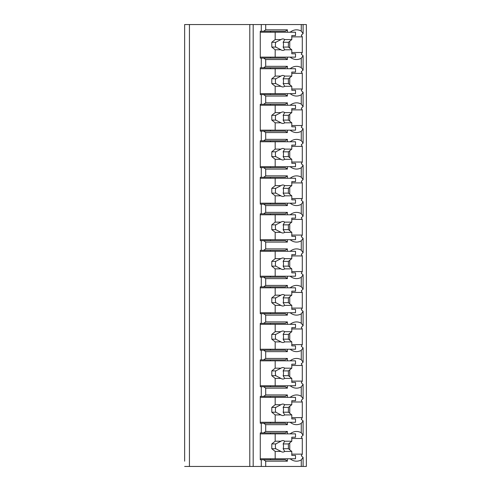 <?xml version="1.0" encoding="UTF-8"?>
<svg xmlns="http://www.w3.org/2000/svg" width="491" height="491" viewBox="0 0 491 491"><rect width="100%" height="100%" fill="white"/><g stroke="black" fill="none" stroke-linecap="round" stroke-linejoin="round"><path stroke-width="0.74" d="M291.789 454.144L302.29 454.144A18.21 12.876 90 0 1 301.271 455.783L303.1 457.397L303.1 466.45L306.353 466.45L306.353 24.55L184.647 24.55L184.647 29.822M184.647 24.55L184.647 461.178M184.647 424.666L184.647 431.472M184.647 388.154L184.647 394.954M184.647 351.636L184.647 358.442M184.647 315.124L184.647 321.93M184.647 278.612L184.647 285.418M184.647 242.1L184.647 248.9M184.647 205.582L184.647 212.388M184.647 169.07L184.647 175.876M184.647 132.558L184.647 139.364M184.647 96.046L184.647 102.846M184.647 59.528L184.647 66.334M303.1 466.45L184.647 466.45M189.434 24.55L189.434 466.45M287.382 57.134L287.382 59.528L265.699 59.528L263.661 58.091L260.273 58.091L260.273 31.258L261.292 31.258L261.292 24.55M261.292 58.091L261.292 67.77L260.273 67.77L260.273 94.603L261.292 94.603L261.292 104.288L260.273 104.288L260.273 131.122L261.292 131.122L261.292 140.8L260.273 140.8L260.273 167.634L261.292 167.634L261.292 177.312L260.273 177.312L260.273 204.146L261.292 204.146L261.292 213.824L260.273 213.824L260.273 240.658L261.292 240.658L261.292 250.342L260.273 250.342L260.273 277.176L261.292 277.176L261.292 286.854L260.273 286.854L260.273 313.688L261.292 313.688L261.292 323.366L260.273 323.366L260.273 350.2L261.292 350.2L261.292 359.878L260.273 359.878L260.273 386.712L261.292 386.712L261.292 396.397L260.273 396.397L260.273 423.23L261.292 423.23L261.292 432.909L260.273 432.909L260.273 459.742L261.292 459.742L261.292 466.45M263.661 31.258L265.699 29.822L287.382 29.822L285.351 31.258L261.292 31.258M263.661 459.742L285.351 459.742L287.382 461.178L265.699 461.178L263.661 459.742L261.292 459.742M265.699 461.178L265.699 466.45M287.382 422.272L287.382 424.666L265.699 424.666L263.661 423.23L261.292 423.23M265.699 424.666L265.699 431.472L287.382 431.472L285.351 432.909L263.661 432.909L265.699 431.472M263.661 432.909L261.292 432.909M287.382 385.754L287.382 388.154L265.699 388.154L263.661 386.712L261.292 386.712M265.699 388.154L265.699 394.954L287.382 394.954L287.382 397.354M261.292 396.397L263.661 396.397L265.699 394.954M287.382 349.242L287.382 351.636L265.699 351.636L263.661 350.2L261.292 350.2M265.699 351.636L265.699 358.442L287.382 358.442L287.382 360.836M261.292 359.878L263.661 359.878L265.699 358.442M287.382 312.73L287.382 315.124L265.699 315.124L263.661 313.688L261.292 313.688M265.699 315.124L265.699 321.93L287.382 321.93L287.382 324.324M261.292 323.366L263.661 323.366L265.699 321.93M287.382 276.218L287.382 278.612L265.699 278.612L263.661 277.176L261.292 277.176M265.699 278.612L265.699 285.418L287.382 285.418L287.382 287.812M261.292 286.854L263.661 286.854L265.699 285.418M287.382 239.7L287.382 242.1L265.699 242.1L263.661 240.658L261.292 240.658M265.699 242.1L265.699 248.9L287.382 248.9L287.382 251.3M261.292 250.342L263.661 250.342L265.699 248.9M287.382 203.188L287.382 205.582L265.699 205.582L263.661 204.146L261.292 204.146M265.699 205.582L265.699 212.388L287.382 212.388L287.382 214.782M261.292 213.824L263.661 213.824L265.699 212.388M287.382 166.676L287.382 169.07L265.699 169.07L263.661 167.634L261.292 167.634M265.699 169.07L265.699 175.876L287.382 175.876L287.382 178.27M261.292 177.312L263.661 177.312L265.699 175.876M287.382 130.164L287.382 132.558L265.699 132.558L263.661 131.122L261.292 131.122M265.699 132.558L265.699 139.364L287.382 139.364L287.382 141.758M261.292 140.8L263.661 140.8L265.699 139.364M287.382 93.646L287.382 96.046L265.699 96.046L263.661 94.603L261.292 94.603M265.699 96.046L265.699 102.846L287.382 102.846L287.382 105.246M261.292 104.288L263.661 104.288L265.699 102.846M265.699 59.528L265.699 66.334L287.382 66.334L287.382 68.728M261.292 67.77L263.661 67.77L265.699 66.334M265.699 24.55L265.699 29.822M287.382 458.784L287.382 461.178M290.144 458.784A18.21 12.876 90 0 0 296.527 461.178A18.21 12.876 90 0 0 301.271 459.895L301.271 466.45M290.144 422.272A18.21 12.876 90 0 0 296.527 424.666A18.21 12.876 90 0 0 301.271 423.383L301.271 432.749A18.21 12.876 90 0 0 296.527 431.472A18.21 12.876 90 0 0 290.144 433.866M287.382 431.472L287.382 433.866M290.144 385.754A18.21 12.876 90 0 0 296.527 388.154A18.21 12.876 90 0 0 301.271 386.871L301.271 396.237A18.21 12.876 90 0 0 296.527 394.954A18.21 12.876 90 0 0 290.144 397.354M290.144 349.242A18.21 12.876 90 0 0 296.527 351.636A18.21 12.876 90 0 0 301.271 350.359L301.271 359.725A18.21 12.876 90 0 0 296.527 358.442A18.21 12.876 90 0 0 290.144 360.836M290.144 312.73A18.21 12.876 90 0 0 296.527 315.124A18.21 12.876 90 0 0 301.271 313.841L301.271 323.213A18.21 12.876 90 0 0 296.527 321.93A18.21 12.876 90 0 0 290.144 324.324M290.144 276.218A18.21 12.876 90 0 0 296.527 278.612A18.21 12.876 90 0 0 301.271 277.329L301.271 286.695A18.21 12.876 90 0 0 296.527 285.418A18.21 12.876 90 0 0 290.144 287.812M290.144 239.7A18.21 12.876 90 0 0 296.527 242.1A18.21 12.876 90 0 0 301.271 240.817L301.271 250.183A18.21 12.876 90 0 0 296.527 248.9A18.21 12.876 90 0 0 290.144 251.3M290.144 203.188A18.21 12.876 90 0 0 296.527 205.582A18.21 12.876 90 0 0 301.271 204.305L301.271 213.671A18.21 12.876 90 0 0 296.527 212.388A18.21 12.876 90 0 0 290.144 214.782M290.144 166.676A18.21 12.876 90 0 0 296.527 169.07A18.21 12.876 90 0 0 301.271 167.787L301.271 177.159A18.21 12.876 90 0 0 296.527 175.876A18.21 12.876 90 0 0 290.144 178.27M290.144 130.164A18.21 12.876 90 0 0 296.527 132.558A18.21 12.876 90 0 0 301.271 131.275L301.271 140.641A18.21 12.876 90 0 0 296.527 139.364A18.21 12.876 90 0 0 290.144 141.758M290.144 93.646A18.21 12.876 90 0 0 296.527 96.046A18.21 12.876 90 0 0 301.271 94.763L301.271 104.129A18.21 12.876 90 0 0 296.527 102.846A18.21 12.876 90 0 0 290.144 105.246M290.144 57.134A18.21 12.876 90 0 0 296.527 59.528A18.21 12.876 90 0 0 301.271 58.251L301.271 67.617A18.21 12.876 90 0 0 296.527 66.334A18.21 12.876 90 0 0 290.144 68.728M301.271 24.55L301.271 31.105A18.21 12.876 90 0 0 296.527 29.822A18.21 12.876 90 0 0 290.144 32.216M287.382 29.822L287.382 32.216M270.443 459.742L270.443 458.784M270.443 433.866L270.443 432.909M289.751 449.805L289.751 442.845M303.1 457.397L301.271 459.895M301.271 58.251L303.1 55.747L301.271 54.133A18.21 12.876 90 0 0 302.29 52.5L302.29 36.856A18.21 12.876 90 0 0 301.271 35.217L303.1 33.603L301.271 31.105M302.29 454.144L302.29 438.5A18.21 12.876 90 0 0 301.271 436.867L303.1 435.253L301.271 432.749M301.271 423.383L303.1 420.879L301.271 419.271A18.21 12.876 90 0 0 302.29 417.632L302.29 401.988A18.21 12.876 90 0 0 301.271 400.349L303.1 398.741L301.271 396.237M301.271 386.871L303.1 384.367L301.271 382.759A18.21 12.876 90 0 0 302.29 381.12L302.29 365.476A18.21 12.876 90 0 0 301.271 363.837L303.1 362.229L301.271 359.725M301.271 350.359L303.1 347.855L301.271 346.241A18.21 12.876 90 0 0 302.29 344.608L302.29 328.964A18.21 12.876 90 0 0 301.271 327.325L303.1 325.711L301.271 323.213M301.271 313.841L303.1 311.343L301.271 309.729A18.21 12.876 90 0 0 302.29 308.09L302.29 292.446A18.21 12.876 90 0 0 301.271 290.813L303.1 289.199L301.271 286.695M301.271 277.329L303.1 274.825L301.271 273.217A18.21 12.876 90 0 0 302.29 271.578L302.29 255.934A18.21 12.876 90 0 0 301.271 254.295L303.1 252.687L301.271 250.183M301.271 240.817L303.1 238.313L301.271 236.705A18.21 12.876 90 0 0 302.29 235.066L302.29 219.422A18.21 12.876 90 0 0 301.271 217.783L303.1 216.175L301.271 213.671M301.271 204.305L303.1 201.801L301.271 200.187A18.21 12.876 90 0 0 302.29 198.554L302.29 182.91A18.21 12.876 90 0 0 301.271 181.271L303.1 179.657L301.271 177.159M301.271 167.787L303.1 165.289L301.271 163.675A18.21 12.876 90 0 0 302.29 162.036L302.29 146.392A18.21 12.876 90 0 0 301.271 144.759L303.1 143.145L301.271 140.641M301.271 131.275L303.1 128.771L301.271 127.163A18.21 12.876 90 0 0 302.29 125.524L302.29 109.88A18.21 12.876 90 0 0 301.271 108.241L303.1 106.633L301.271 104.129M301.271 94.763L303.1 92.259L301.271 90.651A18.21 12.876 90 0 0 302.29 89.012L302.29 73.368A18.21 12.876 90 0 0 301.271 71.729L303.1 70.121L301.271 67.617M302.29 52.5L291.789 52.5M302.29 417.632L291.789 417.632M263.661 423.23L285.351 423.23L287.382 424.666M270.443 423.23L270.443 422.272M263.661 396.397L285.351 396.397L287.382 394.954M270.443 397.354L270.443 396.397M302.29 401.988L291.789 401.988M289.751 413.293L289.751 406.333M260.273 397.354L295.514 397.354L295.514 400.705L291.789 400.705L291.789 404.707L284.712 404.707A5.751 4.063 90 0 0 282.841 404.062A5.751 4.063 90 0 0 280.975 404.707L275.181 404.707L271.793 407.413L271.793 412.207L275.758 412.207L280.975 414.92L275.181 414.92L275.181 422.272L295.514 422.272L295.514 418.915L291.789 418.915L291.789 414.92L284.712 414.92L283.147 412.207L288.395 412.207L291.789 414.92M275.181 397.354L275.181 404.707M280.975 414.92A5.751 4.063 90 0 0 282.841 415.564A5.751 4.063 90 0 0 284.712 414.92M291.789 404.707L288.395 407.413L288.395 412.207M283.147 412.207A5.751 4.063 90 0 0 283.147 407.413L288.395 407.413M283.147 407.413L284.712 404.707M280.975 404.707L275.758 407.413A5.751 4.063 90 0 0 275.758 412.207M271.793 407.413L275.758 407.413M271.793 412.207L275.181 414.92M260.273 422.272L275.181 422.272M302.29 438.5L291.789 438.5M302.29 381.12L291.789 381.12M263.661 386.712L285.351 386.712L287.382 388.154M270.443 386.712L270.443 385.754M263.661 359.878L285.351 359.878L287.382 358.442M270.443 360.836L270.443 359.878M302.29 365.476L291.789 365.476M289.751 376.775L289.751 369.815M260.273 360.836L295.514 360.836L295.514 364.193L291.789 364.193L291.789 368.189L284.712 368.189A5.751 4.063 90 0 0 282.841 367.544A5.751 4.063 90 0 0 280.975 368.189L275.181 368.189L271.793 370.901L271.793 375.695L275.758 375.695L280.975 378.401L275.181 378.401L275.181 385.754L295.514 385.754L295.514 382.403L291.789 382.403L291.789 378.401L284.712 378.401L283.147 375.695L288.395 375.695L291.789 378.401M275.181 360.836L275.181 368.189M280.975 378.401A5.751 4.063 90 0 0 282.841 379.046A5.751 4.063 90 0 0 284.712 378.401M291.789 368.189L288.395 370.901L288.395 375.695M283.147 375.695A5.751 4.063 90 0 0 283.147 370.901L288.395 370.901M283.147 370.901L284.712 368.189M280.975 368.189L275.758 370.901A5.751 4.063 90 0 0 275.758 375.695M271.793 370.901L275.758 370.901M271.793 375.695L275.181 378.401M260.273 385.754L275.181 385.754M302.29 344.608L291.789 344.608M263.661 350.2L285.351 350.2L287.382 351.636M270.443 350.2L270.443 349.242M263.661 323.366L285.351 323.366L287.382 321.93M270.443 324.324L270.443 323.366M302.29 328.964L291.789 328.964M289.751 340.263L289.751 333.303M260.273 324.324L295.514 324.324L295.514 327.681L291.789 327.681L291.789 331.677L284.712 331.677A5.751 4.063 90 0 0 282.841 331.032A5.751 4.063 90 0 0 280.975 331.677L275.181 331.677L271.793 334.389L271.793 339.183L275.758 339.183L280.975 341.889L275.181 341.889L275.181 349.242L295.514 349.242L295.514 345.891L291.789 345.891L291.789 341.889L284.712 341.889L283.147 339.183L288.395 339.183L291.789 341.889M275.181 324.324L275.181 331.677M280.975 341.889A5.751 4.063 90 0 0 282.841 342.534A5.751 4.063 90 0 0 284.712 341.889M291.789 331.677L288.395 334.389L288.395 339.183M283.147 339.183A5.751 4.063 90 0 0 283.147 334.389L288.395 334.389M283.147 334.389L284.712 331.677M280.975 331.677L275.758 334.389A5.751 4.063 90 0 0 275.758 339.183M271.793 334.389L275.758 334.389M271.793 339.183L275.181 341.889M260.273 349.242L275.181 349.242M302.29 308.09L291.789 308.09M263.661 313.688L285.351 313.688L287.382 315.124M270.443 313.688L270.443 312.73M263.661 286.854L285.351 286.854L287.382 285.418M270.443 287.812L270.443 286.854M302.29 292.446L291.789 292.446M289.751 303.751L289.751 296.791M260.273 287.812L295.514 287.812L295.514 291.163L291.789 291.163L291.789 295.165L284.712 295.165A5.751 4.063 90 0 0 282.841 294.52A5.751 4.063 90 0 0 280.975 295.165L275.181 295.165L271.793 297.877L271.793 302.665L275.758 302.665L280.975 305.377L275.181 305.377L275.181 312.73L295.514 312.73L295.514 309.373L291.789 309.373L291.789 305.377L284.712 305.377L283.147 302.665L288.395 302.665L291.789 305.377M275.181 287.812L275.181 295.165M280.975 305.377A5.751 4.063 90 0 0 282.841 306.022A5.751 4.063 90 0 0 284.712 305.377M291.789 295.165L288.395 297.877L288.395 302.665M283.147 302.665A5.751 4.063 90 0 0 283.147 297.877L288.395 297.877M283.147 297.877L284.712 295.165M280.975 295.165L275.758 297.877A5.751 4.063 90 0 0 275.758 302.665M271.793 297.877L275.758 297.877M271.793 302.665L275.181 305.377M260.273 312.73L275.181 312.73M302.29 271.578L291.789 271.578M263.661 277.176L285.351 277.176L287.382 278.612M270.443 277.176L270.443 276.218M263.661 250.342L285.351 250.342L287.382 248.9M270.443 251.3L270.443 250.342M302.29 255.934L291.789 255.934M289.751 267.239L289.751 260.279M260.273 251.3L295.514 251.3L295.514 254.651L291.789 254.651L291.789 258.653L284.712 258.653A5.751 4.063 90 0 0 282.841 258.008A5.751 4.063 90 0 0 280.975 258.653L275.181 258.653L271.793 261.359L271.793 266.153L275.758 266.153L280.975 268.865L275.181 268.865L275.181 276.218L295.514 276.218L295.514 272.861L291.789 272.861L291.789 268.865L284.712 268.865L283.147 266.153L288.395 266.153L291.789 268.865M275.181 251.3L275.181 258.653M280.975 268.865A5.751 4.063 90 0 0 282.841 269.51A5.751 4.063 90 0 0 284.712 268.865M291.789 258.653L288.395 261.359L288.395 266.153M283.147 266.153A5.751 4.063 90 0 0 283.147 261.359L288.395 261.359M283.147 261.359L284.712 258.653M280.975 258.653L275.758 261.359A5.751 4.063 90 0 0 275.758 266.153M271.793 261.359L275.758 261.359M271.793 266.153L275.181 268.865M260.273 276.218L275.181 276.218M302.29 235.066L291.789 235.066M263.661 240.658L285.351 240.658L287.382 242.1M270.443 240.658L270.443 239.7M263.661 213.824L285.351 213.824L287.382 212.388M270.443 214.782L270.443 213.824M302.29 219.422L291.789 219.422M289.751 230.721L289.751 223.761M260.273 214.782L295.514 214.782L295.514 218.139L291.789 218.139L291.789 222.135L284.712 222.135A5.751 4.063 90 0 0 282.841 221.49A5.751 4.063 90 0 0 280.975 222.135L275.181 222.135L271.793 224.847L271.793 229.641L275.758 229.641L280.975 232.347L275.181 232.347L275.181 239.7L295.514 239.7L295.514 236.349L291.789 236.349L291.789 232.347L284.712 232.347L283.147 229.641L288.395 229.641L291.789 232.347M275.181 214.782L275.181 222.135M280.975 232.347A5.751 4.063 90 0 0 282.841 232.992A5.751 4.063 90 0 0 284.712 232.347M291.789 222.135L288.395 224.847L288.395 229.641M283.147 229.641A5.751 4.063 90 0 0 283.147 224.847L288.395 224.847M283.147 224.847L284.712 222.135M280.975 222.135L275.758 224.847A5.751 4.063 90 0 0 275.758 229.641M271.793 224.847L275.758 224.847M271.793 229.641L275.181 232.347M260.273 239.7L275.181 239.7M302.29 198.554L291.789 198.554M263.661 204.146L285.351 204.146L287.382 205.582M270.443 204.146L270.443 203.188M263.661 177.312L285.351 177.312L287.382 175.876M270.443 178.27L270.443 177.312M302.29 182.91L291.789 182.91M289.751 194.209L289.751 187.249M260.273 178.27L295.514 178.27L295.514 181.627L291.789 181.627L291.789 185.623L284.712 185.623A5.751 4.063 90 0 0 282.841 184.978A5.751 4.063 90 0 0 280.975 185.623L275.181 185.623L271.793 188.335L271.793 193.123L275.758 193.123L280.975 195.835L275.181 195.835L275.181 203.188L295.514 203.188L295.514 199.837L291.789 199.837L291.789 195.835L284.712 195.835L283.147 193.123L288.395 193.123L291.789 195.835M275.181 178.27L275.181 185.623M280.975 195.835A5.751 4.063 90 0 0 282.841 196.48A5.751 4.063 90 0 0 284.712 195.835M291.789 185.623L288.395 188.335L288.395 193.123M283.147 193.123A5.751 4.063 90 0 0 283.147 188.335L288.395 188.335M283.147 188.335L284.712 185.623M280.975 185.623L275.758 188.335A5.751 4.063 90 0 0 275.758 193.123M271.793 188.335L275.758 188.335M271.793 193.123L275.181 195.835M260.273 203.188L275.181 203.188M302.29 162.036L291.789 162.036M263.661 167.634L285.351 167.634L287.382 169.07M270.443 167.634L270.443 166.676M263.661 140.8L285.351 140.8L287.382 139.364M270.443 141.758L270.443 140.8M302.29 146.392L291.789 146.392M289.751 157.697L289.751 150.737M260.273 141.758L295.514 141.758L295.514 145.109L291.789 145.109L291.789 149.111L284.712 149.111A5.751 4.063 90 0 0 282.841 148.466A5.751 4.063 90 0 0 280.975 149.111L275.181 149.111L271.793 151.817L271.793 156.611L275.758 156.611L280.975 159.323L275.181 159.323L275.181 166.676L295.514 166.676L295.514 163.319L291.789 163.319L291.789 159.323L284.712 159.323L283.147 156.611L288.395 156.611L291.789 159.323M275.181 141.758L275.181 149.111M280.975 159.323A5.751 4.063 90 0 0 282.841 159.968A5.751 4.063 90 0 0 284.712 159.323M291.789 149.111L288.395 151.817L288.395 156.611M283.147 156.611A5.751 4.063 90 0 0 283.147 151.817L288.395 151.817M283.147 151.817L284.712 149.111M280.975 149.111L275.758 151.817A5.751 4.063 90 0 0 275.758 156.611M271.793 151.817L275.758 151.817M271.793 156.611L275.181 159.323M260.273 166.676L275.181 166.676M302.29 125.524L291.789 125.524M263.661 131.122L285.351 131.122L287.382 132.558M270.443 131.122L270.443 130.164M263.661 104.288L285.351 104.288L287.382 102.846M270.443 105.246L270.443 104.288M302.29 109.88L291.789 109.88M289.751 121.185L289.751 114.225M260.273 105.246L295.514 105.246L295.514 108.597L291.789 108.597L291.789 112.599L284.712 112.599A5.751 4.063 90 0 0 282.841 111.954A5.751 4.063 90 0 0 280.975 112.599L275.181 112.599L271.793 115.305L271.793 120.099L275.758 120.099L280.975 122.811L275.181 122.811L275.181 130.164L295.514 130.164L295.514 126.807L291.789 126.807L291.789 122.811L284.712 122.811L283.147 120.099L288.395 120.099L291.789 122.811M275.181 105.246L275.181 112.599M280.975 122.811A5.751 4.063 90 0 0 282.841 123.456A5.751 4.063 90 0 0 284.712 122.811M291.789 112.599L288.395 115.305L288.395 120.099M283.147 120.099A5.751 4.063 90 0 0 283.147 115.305L288.395 115.305M283.147 115.305L284.712 112.599M280.975 112.599L275.758 115.305A5.751 4.063 90 0 0 275.758 120.099M271.793 115.305L275.758 115.305M271.793 120.099L275.181 122.811M260.273 130.164L275.181 130.164M302.29 89.012L291.789 89.012M263.661 94.603L285.351 94.603L287.382 96.046M270.443 94.603L270.443 93.646M263.661 67.77L285.351 67.77L287.382 66.334M270.443 68.728L270.443 67.77M302.29 73.368L291.789 73.368M289.751 84.667L289.751 77.707M260.273 68.728L295.514 68.728L295.514 72.085L291.789 72.085L291.789 76.08L284.712 76.08A5.751 4.063 90 0 0 282.841 75.436A5.751 4.063 90 0 0 280.975 76.08L275.181 76.08L271.793 78.793L271.793 83.587L275.758 83.587L280.975 86.293L275.181 86.293L275.181 93.646L295.514 93.646L295.514 90.295L291.789 90.295L291.789 86.293L284.712 86.293L283.147 83.587L288.395 83.587L291.789 86.293M275.181 68.728L275.181 76.08M280.975 86.293A5.751 4.063 90 0 0 282.841 86.938A5.751 4.063 90 0 0 284.712 86.293M291.789 76.08L288.395 78.793L288.395 83.587M283.147 83.587A5.751 4.063 90 0 0 283.147 78.793L288.395 78.793M283.147 78.793L284.712 76.08M280.975 76.08L275.758 78.793A5.751 4.063 90 0 0 275.758 83.587M271.793 78.793L275.758 78.793M271.793 83.587L275.181 86.293M260.273 93.646L275.181 93.646M302.29 36.856L291.789 36.856M289.751 48.155L289.751 41.195M270.443 58.091L270.443 57.134M270.443 32.216L270.443 31.258M263.661 58.091L285.351 58.091L287.382 59.528M260.273 32.216L295.514 32.216L295.514 35.573L291.789 35.573L291.789 39.568L284.712 39.568A5.751 4.063 90 0 0 282.841 38.924A5.751 4.063 90 0 0 280.975 39.568L275.181 39.568L271.793 42.281L271.793 47.068L275.758 47.068L280.975 49.781L275.181 49.781L275.181 57.134L295.514 57.134L295.514 53.783L291.789 53.783L291.789 49.781L284.712 49.781L283.147 47.068L288.395 47.068L291.789 49.781M275.181 32.216L275.181 39.568M280.975 49.781A5.751 4.063 90 0 0 282.841 50.426A5.751 4.063 90 0 0 284.712 49.781M291.789 39.568L288.395 42.281L288.395 47.068M283.147 47.068A5.751 4.063 90 0 0 283.147 42.281L288.395 42.281M283.147 42.281L284.712 39.568M280.975 39.568L275.758 42.281A5.751 4.063 90 0 0 275.758 47.068M271.793 42.281L275.758 42.281M271.793 47.068L275.181 49.781M260.273 57.134L275.181 57.134M260.273 433.866L295.514 433.866L295.514 437.217L291.789 437.217L291.789 441.219L284.712 441.219A5.751 4.063 90 0 0 282.841 440.574A5.751 4.063 90 0 0 280.975 441.219L275.181 441.219L271.793 443.932L271.793 448.719L275.758 448.719L280.975 451.432L275.181 451.432L275.181 458.784L295.514 458.784L295.514 455.427L291.789 455.427L291.789 451.432L284.712 451.432L283.147 448.719L288.395 448.719L291.789 451.432M275.181 433.866L275.181 441.219M280.975 451.432A5.751 4.063 90 0 0 282.841 452.076A5.751 4.063 90 0 0 284.712 451.432M291.789 441.219L288.395 443.932L288.395 448.719M283.147 448.719A5.751 4.063 90 0 0 283.147 443.932L288.395 443.932M283.147 443.932L284.712 441.219M280.975 441.219L275.758 443.932A5.751 4.063 90 0 0 275.758 448.719M271.793 443.932L275.758 443.932M271.793 448.719L275.181 451.432M260.273 458.784L275.181 458.784M249.79 24.55L249.79 466.45M253.184 24.55L253.184 466.45M303.1 420.879L303.1 435.253M303.1 384.367L303.1 398.741M303.1 347.855L303.1 362.229M303.1 311.343L303.1 325.711M303.1 274.825L303.1 289.199M303.1 238.313L303.1 252.687M303.1 201.801L303.1 216.175M303.1 165.289L303.1 179.657M303.1 128.771L303.1 143.145M303.1 92.259L303.1 106.633M303.1 55.747L303.1 70.121M303.1 24.55L303.1 33.603"/></g></svg>
